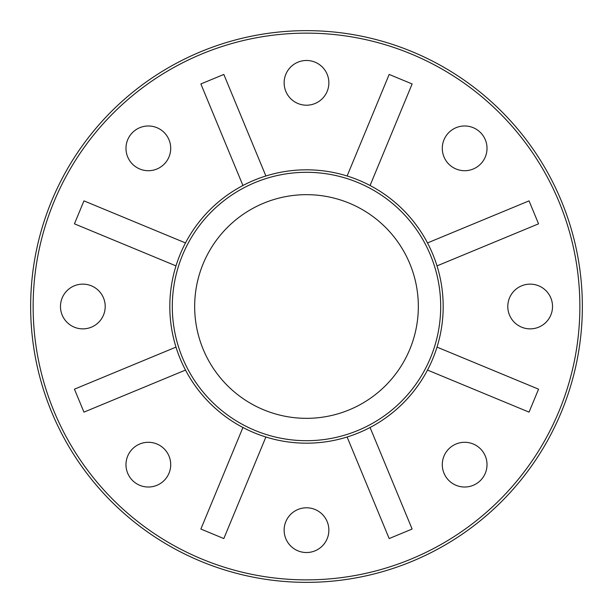 <?xml version="1.0" encoding="UTF-8"?>
<svg xmlns="http://www.w3.org/2000/svg" width="613" height="613" viewBox="0 0 613 613"><rect width="100%" height="100%" fill="white"/><g stroke="black" fill="none" stroke-linecap="round" stroke-linejoin="round"><path stroke-width="0.92" d="M347.111 175.992L389.171 74.441L412.128 83.958L370.068 185.501M579.867 306.5A273.367 273.367 0 0 0 169.816 69.759A273.367 273.367 0 0 0 169.816 543.241A273.367 273.367 0 0 0 579.867 306.5M105.206 306.5A22.367 22.367 0 0 0 82.839 284.133A22.367 22.367 0 0 0 60.472 306.5A22.367 22.367 0 0 0 82.839 328.867A22.367 22.367 0 0 0 105.206 306.5M175.992 347.111L74.441 389.171L83.958 412.128L185.501 370.068M185.501 242.932L83.958 200.872L74.441 223.829L175.992 265.889M265.889 175.992L223.829 74.441L200.872 83.958L242.932 185.501M427.499 242.932L529.042 200.872L538.559 223.829L437.008 265.889M437.008 347.111L538.559 389.171L529.042 412.128L427.499 370.068M370.068 427.499L412.128 529.042L389.171 538.559L347.111 437.008M242.932 427.499L200.872 529.042L223.829 538.559L265.889 437.008M487.021 464.654A22.367 22.367 0 0 0 464.654 442.287A22.367 22.367 0 0 0 442.287 464.654A22.367 22.367 0 0 0 464.654 487.021A22.367 22.367 0 0 0 487.021 464.654M170.713 464.654A22.367 22.367 0 0 0 148.346 442.287A22.367 22.367 0 0 0 125.979 464.654A22.367 22.367 0 0 0 148.346 487.021A22.367 22.367 0 0 0 170.713 464.654M487.021 148.346A22.367 22.367 0 0 0 464.654 125.979A22.367 22.367 0 0 0 442.287 148.346A22.367 22.367 0 0 0 464.654 170.713A22.367 22.367 0 0 0 487.021 148.346M170.713 148.346A22.367 22.367 0 0 0 148.346 125.979A22.367 22.367 0 0 0 125.979 148.346A22.367 22.367 0 0 0 148.346 170.713A22.367 22.367 0 0 0 170.713 148.346M552.528 306.5A22.367 22.367 0 0 0 530.161 284.133A22.367 22.367 0 0 0 507.794 306.5A22.367 22.367 0 0 0 530.161 328.867A22.367 22.367 0 0 0 552.528 306.5M328.867 530.161A22.367 22.367 0 0 0 306.5 507.794A22.367 22.367 0 0 0 284.133 530.161A22.367 22.367 0 0 0 306.5 552.528A22.367 22.367 0 0 0 328.867 530.161M328.867 82.839A22.367 22.367 0 0 0 306.5 60.472A22.367 22.367 0 0 0 284.133 82.839A22.367 22.367 0 0 0 306.5 105.206A22.367 22.367 0 0 0 328.867 82.839M169.816 306.5A136.684 136.684 0 0 1 374.842 188.13A136.684 136.684 0 0 1 374.842 424.87A136.684 136.684 0 0 1 169.816 306.5M194.666 306.5A111.834 111.834 0 0 1 306.5 194.666A111.834 111.834 0 0 1 418.334 306.5A111.834 111.834 0 0 1 306.5 418.334A111.834 111.834 0 0 1 194.666 306.5M582.35 306.5A275.85 275.85 0 0 0 168.575 67.606A275.85 275.85 0 0 0 168.575 545.394A275.85 275.85 0 0 0 582.35 306.5M172.299 306.5A134.201 134.201 0 0 1 373.601 190.283A134.201 134.201 0 0 1 373.601 422.717A134.201 134.201 0 0 1 172.299 306.5"/></g></svg>
